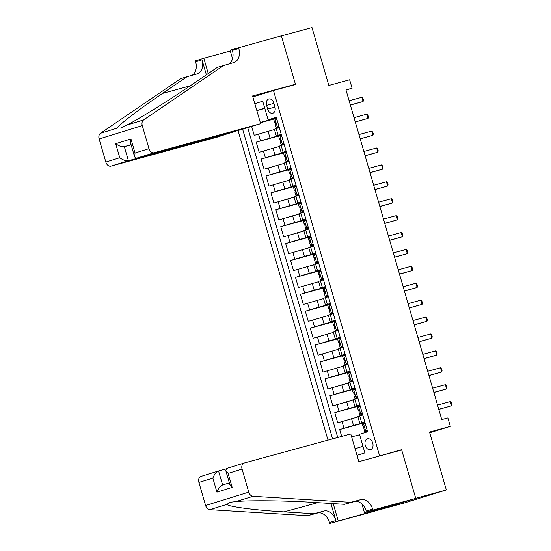 <?xml version="1.0" encoding="UTF-8"?>
<svg xmlns="http://www.w3.org/2000/svg" width="551" height="551" viewBox="0 0 551 551"><rect width="100%" height="100%" fill="white"/><g stroke="black" fill="none" stroke-linecap="round" stroke-linejoin="round"><path stroke-width="0.83" d="M372.724 443.087A5.634 3.905 -105.3 0 0 367.51 438.81A5.634 3.905 -105.3 0 0 365.265 445.401A5.634 3.905 -105.3 0 0 370.479 449.685A5.634 3.905 -105.3 0 0 372.724 443.087M375.079 510.984L403.187 503.318L446.338 489.949L415.729 498.304L401.61 449.699L372.132 458.019M238.046 130.491L328.01 440.132M379.57 455.711L273.475 90.529L295.515 84.51L281.389 35.905L311.997 27.55L328.823 85.453L349.637 79.778L352.096 88.229L345.973 89.896L441.75 419.58L447.873 417.913L450.332 426.364L429.518 432.046L446.338 489.949M260.375 122.749L276.595 118.32M251.649 126.468L254.231 135.374L274.453 129.526M281.416 134.926L256.201 142.137L281.506 135.229M256.201 142.137L259.149 152.283L279.364 146.435M284.275 163.344L264.06 169.185L261.112 159.046L286.417 152.138M289.185 180.246L268.971 186.093L266.023 175.948L291.327 169.04M294.096 197.155L273.881 203.002L270.934 192.857L296.238 185.949M299.007 214.064L278.792 219.904L275.844 209.766L301.149 202.858M303.925 230.965L283.703 236.813L280.762 226.668L306.067 219.766M308.835 247.874L288.621 253.722L285.673 243.576L310.978 236.668M313.746 264.783L293.531 270.631L290.584 260.485L315.888 253.577M318.657 281.685L298.442 287.532L295.494 277.387L320.799 270.486M323.568 298.594L303.353 304.441L300.405 294.296L325.71 287.388M328.479 315.503L308.264 321.35L305.316 311.205L330.621 304.297M333.396 332.411L313.175 338.252L310.227 328.114L335.538 321.205M338.307 349.313L318.092 355.161L315.144 345.016L340.449 338.107M343.218 366.222L323.003 372.07L320.055 361.924L345.36 355.016M348.129 383.131L327.914 388.972L324.966 378.833L350.271 371.925M353.039 400.033L332.825 405.88L329.877 395.735L355.181 388.834M357.95 416.942L337.735 422.789L334.788 412.644L360.092 405.736M364.755 421.79L359.817 423.368L364.838 422.052M359.844 404.882L354.906 406.466L359.92 405.15M354.934 387.98L349.995 389.557L355.009 388.241M350.023 371.071L345.084 372.648L350.099 371.333M345.112 354.162L340.174 355.746L345.188 354.424M340.201 337.253L335.263 338.837L340.277 337.522M335.29 320.351L330.345 321.929L335.366 320.613M330.373 303.443L325.434 305.02L330.448 303.704M325.462 286.534L320.524 288.118L325.538 286.802M320.551 269.632L315.613 271.209L320.627 269.894M315.64 252.723L310.702 254.3L315.716 252.985M310.73 235.814L305.791 237.398L310.805 236.083M305.819 218.912L300.88 220.49L305.895 219.174M300.901 202.003L295.963 203.581L300.984 202.265M295.99 185.095L291.052 186.679L296.066 185.356M291.08 168.186L286.141 169.77L291.155 168.454M286.169 151.284L281.23 152.861L286.245 151.546M266.601 105.372L267.683 109.091A5.462 3.781 -105.3 0 0 272.731 113.237A5.462 3.781 -105.3 0 0 274.915 106.853L273.833 103.133A5.462 3.781 -105.3 0 0 268.778 98.987A5.462 3.781 -105.3 0 0 266.601 105.372L273.902 103.374M252.868 96.907L273.475 90.529M357 455.333L364.893 452.888L359.493 434.291L367.655 431.764L276.292 117.294L268.13 119.822L276.423 117.735M242.64 129.237L332.604 438.878M254.831 103.671L262.724 101.226L268.13 119.822M364.92 422.341L353.522 425.448L351.559 418.691M360.01 405.433L348.611 408.546L346.641 401.782M355.092 388.524L343.7 391.637L341.73 384.873M350.181 371.622L338.782 374.728L336.819 367.965M345.27 354.713L333.872 357.826L331.909 351.063M340.36 337.804L328.961 340.917L326.998 334.154M335.449 320.902L324.05 324.009L322.087 317.245M330.538 303.994L319.139 307.107L317.176 300.343M325.62 287.085L314.228 290.198L312.259 283.434M320.71 270.176L309.311 273.289L307.348 266.526M315.799 253.274L304.4 256.38L302.437 249.624M310.888 236.365L299.489 239.478L297.526 232.715M305.977 219.456L294.578 222.57L292.615 215.806M301.066 202.554L289.668 205.661L287.705 198.897M296.149 185.646L284.757 188.759L282.787 181.995M291.238 168.737L279.846 171.85L277.876 165.086M286.327 151.835L274.928 154.941L272.965 148.178M281.258 134.375L276.32 135.952L281.334 134.637M247.736 127.674L337.742 437.473M353.522 425.448L339.698 429.553L341.689 436.399M334.788 412.644L348.611 408.546M329.877 395.735L343.7 391.637M324.966 378.833L338.782 374.728M320.055 361.924L333.872 357.826M315.144 345.016L328.961 340.917M310.227 328.114L324.05 324.009M305.316 311.205L319.139 307.107M300.405 294.296L314.228 290.198M295.494 277.387L309.311 273.289M290.584 260.485L304.4 256.38M285.673 243.576L299.489 239.478M280.762 226.668L294.578 222.57M275.844 209.766L289.668 205.661M270.934 192.857L284.757 188.759M266.023 175.948L279.846 171.85M261.112 159.046L274.928 154.941M279.295 127.612L274.35 129.196L276.32 135.952M284.206 144.52L279.267 146.098L281.23 152.861M289.117 161.429L284.178 163.006L286.141 169.77M294.027 178.331L289.089 179.915L291.052 186.679M298.938 195.24L294 196.817L295.963 203.581M303.849 212.149L298.911 213.726L300.88 220.49M308.76 229.051L303.821 230.635L305.791 237.398M313.677 245.96L308.739 247.537L310.702 254.3M318.588 262.868L313.65 264.446L315.613 271.209M323.499 279.77L318.561 281.354L320.524 288.118M328.41 296.679L323.471 298.263L325.434 305.02M333.321 313.588L328.382 315.165L330.345 321.929M338.231 330.497L333.293 332.074L335.263 338.837M343.149 347.399L338.211 348.983L340.174 355.746M348.06 364.307L343.121 365.885L345.084 372.648M352.971 381.216L348.032 382.793L349.995 389.557M357.881 398.118L352.943 399.702L354.906 406.466M362.792 415.027L357.854 416.604L359.817 423.368M264.824 108.437L256.849 110.613L264.742 108.154M276.506 118.017L260.286 122.446M429.718 432.749L450.332 426.364M346.028 90.102L352.096 88.229M355.078 448.734L362.978 446.289M359.617 434.732L351.648 436.909M339.698 429.553L365.003 422.645M401.61 449.699L394.172 451.999M276.974 119.629L274.915 118.92L273.737 119.319L274.673 122.536L275.355 122.384M274.915 118.92L276.657 118.541M279.061 126.813L278.393 127.136L279.109 126.971M278.964 126.944L276.196 127.777L279.137 127.081M277.373 127.377L278.71 125.621M350.381 105.083L363.116 101.494L350.353 104.979M361.89 97.272L362.971 98.374L363.467 100.068L363.116 101.494L361.89 97.272L349.127 100.757M276.196 127.777L275.128 122.363L274.673 122.536M260.644 123.679L154.128 152.751L136.689 158.151L243.205 129.079L260.644 123.679L252.585 95.957L295.439 84.255L281.368 35.822L230.056 50.134L232.556 58.737M234.843 131.365L217.487 137.047L110.971 166.12A5.283 3.809 -107.2 0 1 105.826 162.049L99.118 138.969A5.283 3.809 -107.2 0 1 100.482 133.287L180.707 78.655L187.092 76.679L162.49 93.429C138.673 109.539 117.446 125.862 117.549 127.997L120.552 128.094L126.572 125.201C138.363 119.381 169.674 99.931 192.878 84.021L217.473 67.27L233.652 62.621A12.329 8.878 72.8 0 0 233.865 62.559A12.329 8.878 72.8 0 0 238.783 48.447L238.514 47.517M206.377 74.826L202.017 59.832A12.329 8.878 72.8 0 1 197.093 73.944A12.329 8.878 72.8 0 1 196.886 74.006L187.092 76.679M105.826 162.049L119.76 157.731L115.689 143.701L130.966 138.969L135.043 152.999L148.977 148.68L142.275 125.607L99.118 138.969M126.572 125.201L143.639 119.918L223.858 65.293M192.072 75.322A12.329 8.878 72.8 0 0 195.633 61.808L195.364 60.879L203.815 58.261L208.257 73.545M230.318 51.029L203.815 58.261M288.001 86.562L295.439 84.255M234.926 131.648L128.411 160.72L110.971 166.12M143.639 119.918A5.283 3.809 72.8 0 0 142.275 125.607M148.977 148.68A5.283 3.809 72.8 0 0 154.128 152.751M228.837 63.93A12.329 8.878 72.8 0 0 232.398 50.423L238.783 48.447M131.131 144.83L124.333 146.683L128.411 160.72C125.876 161.071 122.997 160.072 119.76 157.731M115.689 143.701C118.92 146.043 121.799 147.034 124.333 146.683L131.062 144.603M130.966 138.969L130.587 142.957L134.664 156.987L136.689 158.151M135.043 152.999L134.664 156.987M225.882 468.956L218.54 470.96L222.618 484.99L229.354 482.903L222.618 484.99C220.276 485.989 218.375 488.372 216.922 492.146L212.844 478.116C214.298 474.342 216.199 471.952 218.54 470.96L201.019 476.381A5.283 3.809 -107.2 0 1 201.108 476.36L218.361 471.015M350.829 502.333L344.444 504.31L314.442 502.464C286.079 500.597 249.004 500.191 235.924 501.589L230.042 502.285L226.902 504.385C228.086 506.665 255.079 510.205 284.061 511.872L314.063 513.718L323.857 511.046A12.329 8.878 -107.2 0 1 335.869 520.543L329.477 522.52L329.753 523.45L372.6 511.755L415.757 498.386L401.686 449.953L358.832 461.648L350.773 433.919L244.258 462.992A5.283 3.809 72.8 0 0 244.169 463.019A5.283 3.809 72.8 0 0 242.061 469.066L248.763 492.146A5.283 3.809 72.8 0 0 252.985 496.306L350.829 502.333L360.623 499.661A12.329 8.878 -107.2 0 1 372.634 509.152L372.903 510.081L415.757 498.386M314.063 513.718L307.678 515.695L317.472 513.022A12.329 8.878 -107.2 0 1 329.477 522.52M372.634 509.152L366.25 511.135A12.329 8.878 -107.2 0 0 354.238 501.637L344.444 504.31M212.844 478.116L198.904 482.435L205.613 505.508L248.763 492.146M226.902 504.385L209.835 509.675L307.678 515.695M372.903 510.081L364.445 512.705L389.991 505.735M370.926 510.935L371.167 511.762L390.005 505.797M371.167 511.762L329.753 523.45M364.445 512.705L361.904 503.958M330.91 503.476L335.869 520.543M333.203 503.621L338.204 520.833M209.835 509.675A5.283 3.809 -107.2 0 1 205.613 505.508M198.904 482.435A5.283 3.809 -107.2 0 1 201.019 476.381M365.63 513.346L365.375 512.451M367.255 511.934L367.496 512.767M242.061 469.066L228.121 473.385L225.703 470.34L226.736 468.419L244.079 463.047M228.121 473.385L232.198 487.415L229.774 484.37L225.703 470.34M281.885 136.531L279.832 135.828L278.648 136.228L279.584 139.437L280.266 139.293M279.832 135.828L281.568 135.443M283.972 143.721L283.304 144.045L284.02 143.88M283.875 143.845L281.106 144.679L284.047 143.99M282.284 144.279L283.627 142.523M355.292 121.985L368.027 118.403L355.264 121.888M366.801 114.174L367.889 115.283L368.378 116.97L368.027 118.403L366.801 114.174L354.038 117.659M281.106 144.679L280.177 141.469L280.631 141.297L280.039 139.272L279.584 139.437M286.795 153.44L284.743 152.737L283.565 153.137L284.495 156.346L285.177 156.195M284.743 152.737L286.479 152.351M288.882 160.63L288.214 160.947L288.931 160.789M288.786 160.754L286.017 161.588L288.965 160.899M287.195 161.188L288.538 159.432M360.202 138.893L372.937 135.312L360.175 138.797M371.711 131.083L372.8 132.185L373.289 133.879L372.937 135.312L371.711 131.083L358.949 134.568M286.017 161.588L285.087 158.378L285.542 158.206L284.95 156.181L284.495 156.346M291.706 170.349L289.654 169.639L288.476 170.039L289.406 173.255L290.088 173.104M289.654 169.639L291.389 169.26M293.793 177.539L293.132 177.856L293.841 177.691M293.704 177.663L290.928 178.496L293.876 177.801M292.106 178.097L293.449 176.341M365.12 155.802L377.855 152.214L365.086 155.699M376.622 147.992L377.71 149.094L378.2 150.788L377.855 152.214L376.622 147.992L363.86 151.477M290.928 178.496L289.998 175.28L290.453 175.115L289.86 173.083L289.406 173.255M296.617 187.25L294.565 186.548L293.387 186.947L294.317 190.157L294.999 190.012M294.565 186.548L296.3 186.162M298.711 194.441L298.043 194.765L298.752 194.599M298.614 194.565L295.846 195.398L298.787 194.71M297.023 195.006L298.36 193.249M370.031 172.704L382.766 169.123L370.003 172.608M381.533 164.901L382.621 166.003L383.11 167.69L382.766 169.123L381.533 164.901L368.771 168.379M295.846 195.398L294.909 192.189L295.364 192.017L294.771 189.992L294.317 190.157M301.528 204.159L299.475 203.457L298.298 203.856L299.234 207.066L299.916 206.914M299.475 203.457L301.218 203.071M303.622 211.35L302.954 211.667L303.663 211.508M303.525 211.474L300.756 212.307L303.697 211.618M301.934 211.908L303.27 210.151M374.942 189.613L387.677 186.031L374.914 189.516M386.451 181.802L387.532 182.911L388.028 184.599L387.677 186.031L386.451 181.802L373.681 185.288M300.756 212.307L299.689 206.9L299.234 207.066M306.446 221.068L304.386 220.366L303.208 220.758L304.145 223.975L304.827 223.823M304.386 220.366L306.129 219.98M308.532 228.259L307.864 228.575L308.574 228.41M308.436 228.383L305.667 229.216L308.608 228.527M306.845 228.817L308.181 227.06M379.853 206.522L392.587 202.94L379.825 206.418M391.362 198.711L392.443 199.813L392.939 201.508L392.587 202.94L391.362 198.711L378.599 202.196M305.667 229.216L304.6 223.802L304.145 223.975M311.356 237.977L309.304 237.267L308.119 237.667L309.056 240.883L309.738 240.732M309.304 237.267L311.039 236.889M313.443 245.161L312.775 245.484L313.491 245.319M313.347 245.291L310.578 246.118L313.519 245.429M311.756 245.725L313.099 243.969M384.763 223.43L397.498 219.842L384.736 223.327M396.272 215.62L397.361 216.722L397.85 218.41L397.498 219.842L396.272 215.62L383.51 219.098M310.578 246.118L309.641 242.908L310.103 242.743L309.51 240.711L309.056 240.883M316.267 254.879L314.215 254.176L313.037 254.576L313.967 257.785L314.649 257.641M314.215 254.176L315.95 253.791M318.354 262.069L317.686 262.386L318.402 262.228M318.258 262.193L315.489 263.027L318.43 262.338M316.667 262.627L318.01 260.871M389.674 240.332L402.409 236.751L389.647 240.236M401.183 232.522L402.271 233.631L402.76 235.318L402.409 236.751L401.183 232.522L388.421 236.007M315.489 263.027L314.559 259.817L315.014 259.645L314.421 257.62L313.967 257.785M321.178 271.788L319.125 271.085L317.948 271.485L318.877 274.694L319.559 274.543M319.125 271.085L320.861 270.699M323.265 278.978L322.597 279.295L323.313 279.13M323.175 279.102L320.4 279.936L323.347 279.247M321.577 279.536L322.92 277.78M394.592 257.241L407.327 253.66L394.557 257.145M406.094 249.431L407.182 250.533L407.671 252.227L407.327 253.66L406.094 249.431L393.331 252.916M320.4 279.936L319.47 276.719L319.924 276.554L319.332 274.522L318.877 274.694M326.089 288.696L324.036 287.987L322.858 288.387L323.788 291.603L324.47 291.451M324.036 287.987L325.772 287.608M328.176 295.88L327.514 296.204L328.224 296.039M328.086 296.011L325.31 296.844L328.258 296.149M326.495 296.445L327.831 294.689M399.503 274.15L412.238 270.562L399.468 274.047M411.005 266.34L412.093 267.442L412.582 269.136L412.238 270.562L411.005 266.34L398.242 269.825M325.31 296.844L324.381 293.628L324.835 293.463L324.243 291.431L323.788 291.603M330.999 305.598L328.947 304.896L327.769 305.295L328.706 308.505L329.381 308.36M328.947 304.896L330.648 304.503M333.093 312.789L332.425 313.113L333.135 312.947M332.997 312.913L330.228 313.746L333.169 313.058M331.406 313.347L332.742 311.597M404.413 291.052L417.148 287.47L404.386 290.956M415.922 283.242L417.004 284.35L417.493 286.038L417.148 287.47L415.922 283.242L403.153 286.727M330.228 313.746L329.161 308.34L328.706 308.505M335.917 322.507L333.858 321.805L332.68 322.204L333.617 325.414L334.299 325.262M333.858 321.805L335.559 321.405M338.004 329.698L337.336 330.015L338.045 329.856M337.908 329.822L335.139 330.655L338.08 329.966M336.317 330.256L337.653 328.499M409.324 307.961L422.059 304.379L409.297 307.864M420.833 300.15L421.914 301.259L422.41 302.947L422.059 304.379L420.833 300.15L408.071 303.635M335.139 330.655L334.071 325.248L333.617 325.414M340.828 339.416L338.769 338.707L337.591 339.106L338.528 342.323L339.209 342.171M338.769 338.707L340.477 338.314M342.915 346.607L342.247 346.923L342.963 346.758M342.818 346.731L340.05 347.564L342.991 346.875M341.227 347.164L342.57 345.408M414.235 324.87L426.97 321.288L414.207 324.766M425.744 317.059L426.825 318.161L427.321 319.855L426.97 321.288L425.744 317.059L412.981 320.544M340.05 347.564L338.982 342.15L338.528 342.323M345.739 356.325L343.686 355.615L342.502 356.015L343.438 359.224L344.12 359.08M343.686 355.615L345.387 355.223M347.826 363.508L347.158 363.832L347.874 363.667M347.729 363.632L344.96 364.466L347.901 363.777M346.138 364.073L347.481 362.317M419.146 341.772L431.881 338.19L419.118 341.675M430.655 333.968L431.743 335.07L432.232 336.757L431.881 338.19L430.655 333.968L417.892 337.446M344.96 364.466L344.031 361.256L344.485 361.091L343.893 359.059L343.438 359.224M350.65 373.227L348.597 372.524L347.419 372.924L348.349 376.133L349.031 375.982M348.597 372.524L350.298 372.125M352.736 380.417L352.068 380.734L352.785 380.576M352.647 380.541L349.871 381.375L352.819 380.686M351.049 380.975L352.392 379.219M424.056 358.68L436.791 355.099L424.029 358.584M435.565 350.87L436.654 351.979L437.143 353.666L436.791 355.099L435.565 350.87L422.803 354.355M349.871 381.375L348.941 378.165L349.396 377.993L348.804 375.968L348.349 376.133M355.56 390.136L353.508 389.433L352.33 389.826L353.26 393.042L353.942 392.891M353.508 389.433L355.243 389.047M357.647 397.326L356.986 397.643L357.695 397.478M357.558 397.45L354.782 398.283L357.73 397.595M355.967 397.884L357.303 396.128M428.974 375.589L441.709 372.008L428.94 375.486M440.476 367.779L441.565 368.881L442.054 370.575L441.709 372.008L440.476 367.779L427.714 371.264M354.782 398.283L353.852 395.067L354.307 394.902L353.714 392.87L353.26 393.042M360.471 407.044L358.419 406.335L357.241 406.734L358.171 409.951L358.853 409.799M358.419 406.335L360.12 405.942M362.565 414.228L361.897 414.552L362.606 414.386M362.468 414.359L359.7 415.192L362.641 414.497M360.877 414.793L362.214 413.036M433.885 392.498L446.62 388.91L433.857 392.395M445.394 384.688L446.475 385.79L446.964 387.477L446.62 388.91L445.394 384.688L432.625 388.166M359.7 415.192L358.625 409.779L358.171 409.951M365.389 423.946L363.329 423.244L362.152 423.643L363.088 426.853L363.77 426.708M363.329 423.244L365.072 422.858M367.476 431.137L366.808 431.454L367.517 431.295M367.379 431.261L364.61 432.094L367.551 431.405M365.788 431.695L367.124 429.938M438.796 409.4L451.531 405.818L438.768 409.303M450.305 401.589L451.386 402.698L451.882 404.386L451.531 405.818L450.305 401.589L437.535 405.075M364.61 432.094L363.543 426.688L363.088 426.853M270.018 138.039L268.055 131.276M260.458 140.815L258.495 134.058M343.955 428.23L341.992 421.467M339.044 411.328L337.081 404.565M334.133 394.42L332.17 387.656M329.222 377.511L327.26 370.747M324.312 360.609L322.349 353.845M319.401 343.7L317.431 336.936M314.49 326.791L312.52 320.028M309.572 309.882L307.61 303.126M304.662 292.98L302.699 286.217M299.751 276.072L297.788 269.308M294.84 259.163L292.877 252.399M289.929 242.261L287.959 235.497M285.019 225.352L283.049 218.589M280.101 208.443L278.138 201.68M275.19 191.534L273.227 184.778M270.279 174.633L268.316 167.869M265.368 157.724L263.406 150.96M278.186 135.326L276.216 128.562M283.097 152.234L281.134 145.471M288.008 169.143L286.045 162.38M292.918 186.045L290.956 179.282M297.829 202.954L295.866 196.19M302.747 219.863L300.777 213.099M307.658 236.765L305.688 230.008M312.569 253.674L310.606 246.91M317.479 270.582L315.516 263.819M322.39 287.491L320.427 280.728M327.301 304.393L325.338 297.63M332.212 321.302L330.249 314.538M337.129 338.211L335.16 331.447M342.04 355.113L340.077 348.349M346.951 372.021L344.988 365.258M351.862 388.93L349.899 382.167M356.772 405.832L354.81 399.076M361.683 422.741L359.72 415.977M274.983 107.101L267.683 109.091M277.422 127.315L274.99 118.947M100.482 133.287L117.549 127.997M202.017 59.832L195.633 61.808M162.49 93.429L190.123 85.887M323.857 511.046L317.472 513.022M354.238 501.637L360.623 499.661M232.198 487.415L216.922 492.146M252.985 496.306L235.924 501.589M284.061 511.872L317.782 502.67M282.332 144.224L279.901 135.856M287.243 161.126L284.812 152.758M292.154 178.035L289.723 169.667M297.065 194.944L294.633 186.575M301.976 211.846L299.544 203.477M306.893 228.755L304.462 220.386M311.804 245.663L309.373 237.295M316.715 262.572L314.284 254.204M321.626 279.474L319.194 271.106M326.536 296.383L324.105 288.015M331.447 313.292L329.016 304.923M336.358 330.194L333.927 321.825M341.276 347.102L338.844 338.734M346.186 364.011L343.755 355.643M351.097 380.92L348.666 372.545M356.008 397.822L353.577 389.454M360.919 414.731L358.487 406.363M365.83 431.64L363.398 423.271M244.169 463.019L226.736 468.419"/></g></svg>
